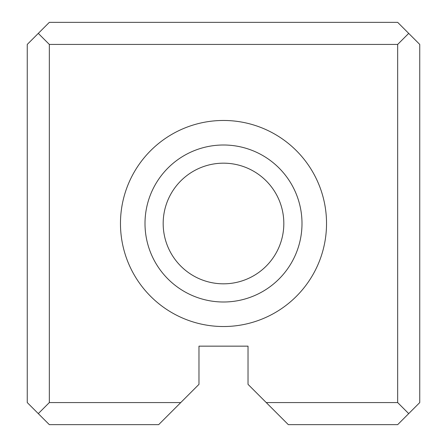 <?xml version="1.0" encoding="UTF-8"?>
<svg xmlns="http://www.w3.org/2000/svg" width="447" height="447" viewBox="0 0 447 447"><rect width="100%" height="100%" fill="white"/><g stroke="black" fill="none" stroke-linecap="round" stroke-linejoin="round"><path stroke-width="0.67" d="M27.256 402.574L27.256 44.426L49.332 22.35L397.668 22.35L419.744 44.426L419.744 402.574L397.668 424.65L288.326 424.65L248.029 384.353L248.029 346.151L198.971 346.151L198.971 384.353L158.674 424.65L49.332 424.65L27.256 402.574M266.25 402.574L397.668 402.574L397.668 44.426L49.332 44.426L49.332 402.574L180.75 402.574M223.5 326.528A103.028 103.028 0 0 0 312.727 171.983A103.028 103.028 0 0 0 134.273 171.983A103.028 103.028 0 0 0 223.5 326.528M223.5 283.823A60.323 60.323 0 0 1 171.257 193.339A60.323 60.323 0 0 1 275.743 193.339A60.323 60.323 0 0 1 223.5 283.823M223.5 301.999A78.499 78.499 0 0 0 291.483 184.253A78.499 78.499 0 0 0 155.517 184.253A78.499 78.499 0 0 0 223.5 301.999M49.332 402.574L38.297 413.609M408.703 413.609L397.668 402.574M38.297 33.391L49.332 44.426M397.668 44.426L408.703 33.391"/></g></svg>
